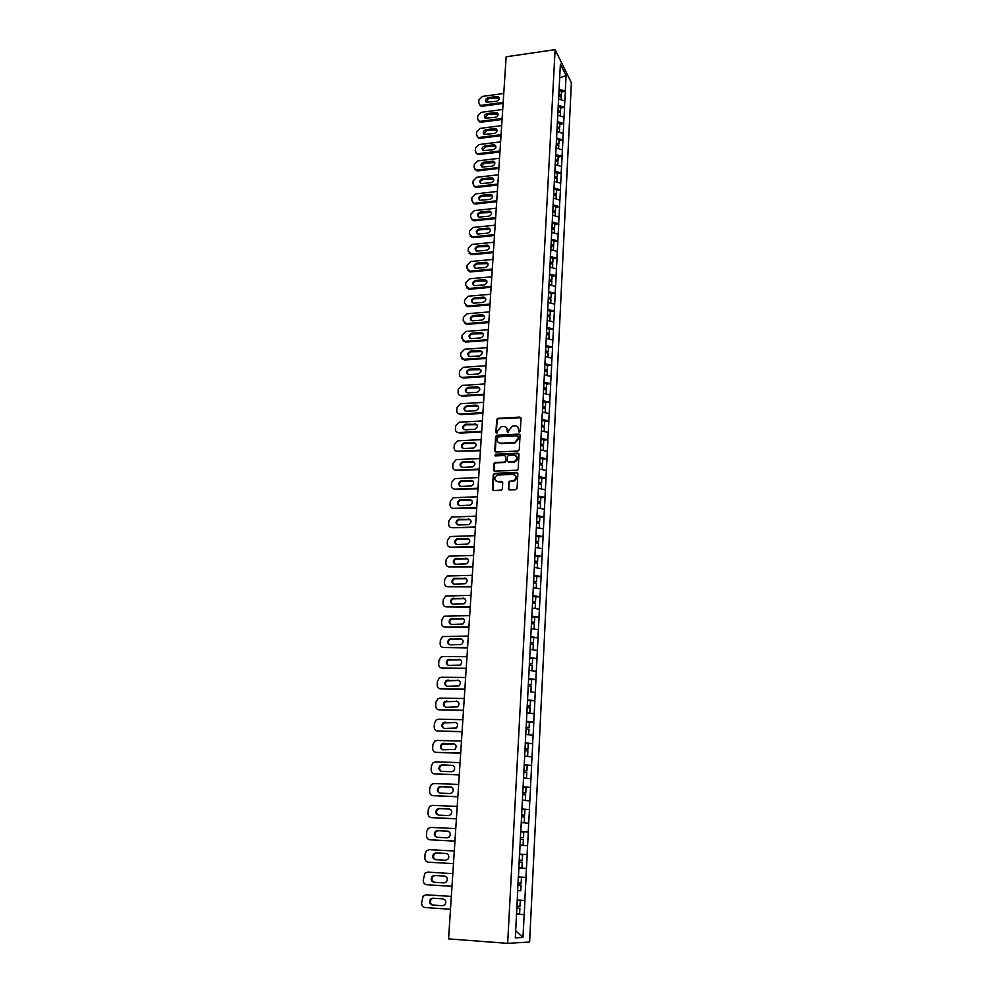 <?xml version="1.0" encoding="UTF-8"?>
<svg xmlns="http://www.w3.org/2000/svg" width="993" height="993" viewBox="0 0 993 993"><rect width="100%" height="100%" fill="white"/><g stroke="black" fill="none" stroke-linecap="round" stroke-linejoin="round"><path stroke-width="1.49" d="M519.389 432.079L520.295 431.173L521.027 418.239L519.873 417.097L497.841 418.326L496.699 419.58L495.904 432.439L496.823 433.233L497.704 430.689L501.279 426.667L503.65 426.506C505.996 426.605 507.212 427.834 507.311 430.18L507.212 431.856L508.143 432.65L509.012 430.093L512.587 426.071L514.982 425.898C517.341 426.009 518.569 427.238 518.681 429.584L519.389 432.079M508.329 488.693L509.496 489.897L515.752 489.673L517.068 488.37L517.899 473.624L516.732 472.432L494.278 473.413L493.285 474.642L492.379 489.301L493.521 490.505L501.391 490.157L502.334 488.928L502.719 482.623L501.564 481.431L497.841 481.58C493.993 480.029 493.856 477.869 497.406 475.076L512.835 474.331C516.683 475.833 516.869 477.993 513.381 480.835L509.657 481.158L508.701 482.387L508.925 489.785M448.563 938.894L506.157 56.775L555.112 49.65L507.659 943.35L448.563 938.894M517.949 451.021L519.252 449.73L520.071 435.244L518.905 434.078L496.934 435.207L495.644 436.486L494.762 450.884L495.904 452.051L517.949 451.021M518.991 454.347L518.16 468.957L517.179 470.198L494.713 471.191L493.571 470.012L493.955 463.781L494.986 462.539L504.469 462.055L505.487 460.814L505.735 456.681L504.581 455.502L495.296 455.936L495.222 454.248L517.825 453.168L518.991 454.347M555.112 49.65L571.385 82.754L529.617 942.022L507.659 943.35M516.41 914.069L524.217 914.603L524.925 900.465L517.266 900.03M524.217 914.603L522.939 937.466L515.317 937.839L517.725 891.031M518.334 876.794L517.601 891.031M518.458 876.807L519.525 853.595M519.662 853.608L520.717 830.62M520.841 830.644L539.658 463.681L542.55 463.607L539.683 463.048M540.254 452.038L539.658 463.681M540.378 451.976L541.644 425.078L544.487 425.637L544.723 420.995L541.893 420.411M542.24 413.659L541.644 425.078M542.364 413.584L560.387 64.123L566.06 75.605L565.278 91.219L558.985 89.109M561.492 91.939L565.278 91.219M565.365 91.418L564.471 107.318L558.153 105.246M560.673 108.026L564.471 107.318M564.57 107.517L563.652 123.554L557.321 121.506M559.841 124.237L563.652 123.554M563.751 123.74L562.832 139.914L556.465 137.89M559.009 140.584L562.832 139.914M562.932 140.1L562.013 156.41L555.621 154.411M558.165 157.055L562.013 156.41M562.112 156.596L561.182 173.043L554.752 171.069M557.321 173.676L561.182 173.043M561.281 173.216L560.337 189.812L553.895 187.863M556.465 190.42L560.337 189.812M560.437 189.986L559.493 206.705L553.014 204.794M555.608 207.301L559.493 206.705M559.593 206.879L558.649 223.748L552.133 221.873M554.739 224.331L558.649 223.748M558.749 223.922L557.781 240.939L551.252 239.09M553.871 241.498L557.781 240.939M557.88 241.1L556.912 258.267L550.345 256.442M552.989 258.801L556.912 258.267M557.023 258.416L556.043 275.731L549.452 273.944M552.096 276.253L556.043 275.731M556.142 275.893L555.161 293.345L548.533 291.594M551.202 293.854L555.161 293.345M555.261 293.506L554.268 311.119L547.615 309.394M550.296 311.591L554.268 311.119M554.379 311.268L553.374 329.031L546.696 327.342M549.377 329.49L553.374 329.031M553.486 329.179L552.468 347.103L545.753 345.44M548.459 347.538L552.468 347.103M552.58 347.24L551.562 365.325L544.809 363.699M547.54 365.734L551.562 365.325M551.674 365.461L550.643 383.695L543.866 382.119M546.597 384.092L550.643 383.695M550.755 383.832L549.712 402.239L542.91 400.688M545.654 402.612L549.712 402.239M549.824 402.364L548.781 420.933L541.942 419.418M544.71 421.28L548.781 420.933M548.893 421.057L547.838 439.8L540.962 438.323M543.742 440.122L547.838 439.8M547.95 439.911L546.882 458.816L539.981 457.388M542.774 459.126L546.882 458.816M546.994 458.927L545.927 478.005L538.988 476.615M541.806 478.291L545.927 478.005M546.038 478.117L544.958 497.369L537.983 496.004M540.813 497.617L544.958 497.369M545.07 497.468L543.978 516.894L536.977 515.578M539.82 517.13L543.978 516.894M544.09 516.993L542.997 536.592L535.959 535.326M538.814 536.803L542.997 536.592M543.109 536.692L542.004 556.477L534.929 555.248M537.809 556.663L542.004 556.477M542.116 556.564L540.999 576.536L533.886 575.344M536.791 576.685L540.999 576.536M541.111 576.623L539.981 596.768L532.844 595.626M535.761 596.892L539.981 596.768M540.093 596.855L538.963 617.187L531.789 616.082M531.751 616.839L538.963 617.187M539.075 617.261L537.933 637.791L530.721 636.736M530.684 637.456L537.933 637.791M538.045 637.866L536.89 658.582L529.641 657.577M532.372 658.632L536.89 658.582M537.014 658.657L535.835 679.56L528.561 678.604M531.019 679.584L535.835 679.56M535.959 679.634L534.78 700.735L527.469 699.829M529.592 700.723L534.78 700.735M534.904 700.797L533.713 722.11L526.364 721.253M528.053 722.048L533.713 722.11M533.837 722.159L532.633 743.683L525.247 742.863M526.352 743.558L532.633 743.683M532.757 743.732L531.54 765.454L524.118 764.684M524.428 765.268L531.54 765.454M531.665 765.491L530.448 787.424L522.976 786.717M522.666 792.687L525.769 792.973L526.042 787.511L522.951 787.226L530.448 787.424M530.572 787.461L529.331 809.605L521.834 808.947M521.809 809.32L529.331 809.605M529.455 809.63L528.214 831.997L520.68 831.389M520.655 831.65L528.214 831.997M528.338 832.022L527.084 854.601L519.5 854.054M519.5 854.203L527.084 854.601M527.209 854.613L525.942 877.415L518.321 876.931M518.321 876.98L525.942 877.415M526.067 877.427L524.788 900.452M526.389 868.465L518.917 867.969M527.531 845.738L520.096 845.18M528.661 823.222L521.263 822.601M529.765 800.904L522.417 800.246M530.87 778.81L523.559 777.916M531.975 756.914L524.689 756.145M533.055 735.217L525.806 734.41M534.135 713.731L526.923 712.862M535.202 692.431L530.771 691.873M536.257 671.342L529.108 670.374M537.3 650.427L530.188 649.422M538.33 629.711L531.267 628.656M539.36 609.181L532.322 608.088M540.378 588.837L533.378 587.695M541.384 568.666L534.42 567.487M542.389 548.682L535.45 547.453M543.382 528.872L536.481 527.606M544.363 509.235L537.486 507.932M545.331 489.772L538.491 488.432M546.299 470.483L539.497 469.093M547.255 451.356L540.477 449.928M507.547 429.237L507.435 430.317M548.21 432.402L541.458 430.937M549.141 413.609L542.439 412.107M550.072 394.966L543.394 393.439M551.003 376.496L544.35 374.92M551.922 358.175L545.306 356.574M552.828 340.016L546.237 338.377M553.734 322.005L547.168 320.329M554.615 304.156L548.012 302.431M555.509 286.443L548.893 284.681M556.39 268.88L549.799 267.08M557.259 251.465L550.705 249.64M558.116 234.199L551.599 232.337M558.972 217.07L552.48 215.183M559.829 200.089L553.362 198.166M560.673 183.233L554.231 181.285M561.504 166.526L555.099 164.54M562.336 149.943L555.956 147.932M563.155 133.509L556.8 131.461M563.974 117.199L557.644 115.126M564.781 101.013L558.476 98.915M566.06 75.605L559.68 77.839M524.081 914.59L516.397 914.193M522.939 937.466L515.677 930.751M519.029 432.017L517.936 427.176M506.554 427.747L507.671 432.613M520.915 417.681L498.25 418.748L497.108 420.014L496.363 433.196M519.947 434.649L497.158 435.642L496.066 436.895L495.321 451.927M518.272 436.672L517.465 435.865L498.027 436.858L497.158 439.502C497.245 441.86 498.461 443.089 500.82 443.213L514.759 442.456L518.172 438.447L518.222 436.337M498.387 442.444L500.82 443.213M518.669 437.094L518.569 438.869L515.156 442.866L501.229 443.623M505.586 456.035L505.896 461.211L504.878 462.453L495.681 462.887L494.377 464.178L494.154 471.079M518.842 453.714L495.817 454.62L494.973 455.886M513.505 461.683L514.275 461.559C517.899 458.791 517.763 456.619 513.877 455.079L508.49 455.353L507.448 456.606L507.212 460.727L508.366 461.919L514.684 461.956C517.539 460.442 518.085 458.493 516.323 456.122M513.902 462.08L508.776 462.304M515.23 475.337C517.043 477.645 516.559 479.607 513.791 481.208L510.079 481.531L509.111 482.772L508.739 489.077M495.954 481.022L497.841 481.58M502.545 481.928L498.263 481.953M517.738 472.953L494.7 473.798L493.707 475.026L492.987 490.393M503.761 93.503L482.437 96.408L478.924 99.908L478.725 102.651L479.967 104.973L482.387 106.201L503.116 103.433M482.387 106.201L480.538 105.903L479.42 104.588M486.036 101.969L488.73 98.592L499.156 97.91M481.804 105.27L503.178 102.403M496.761 96.47L498.287 96.743C499.827 98.63 499.218 100.144 496.45 101.274L486.359 102.192C484.783 100.318 485.391 98.803 488.171 97.649L496.761 96.47L497.332 97.426M558.823 94.459L561.318 95.229L561.517 91.269L559.022 90.5M558.761 95.539L560.524 96.085L561.318 95.229M558.749 95.8L561.256 96.569L561.082 99.784M502.719 109.491L481.307 112.333L477.794 115.846L477.596 118.614L478.899 120.997L481.257 122.189L502.061 119.483M481.257 122.189L478.303 120.575M484.932 117.968L487.637 114.53L498.089 113.897M480.674 121.27L502.135 118.477M495.693 112.47L497.158 112.705C498.784 114.605 498.188 116.144 495.37 117.311L485.316 118.217C483.653 116.33 484.236 114.791 487.066 113.599L495.693 112.47L496.264 113.401M557.992 110.608L560.499 111.365L560.697 107.368L558.19 106.611M557.929 111.675L559.692 112.209L560.499 111.365M557.917 111.948L560.424 112.718L560.263 115.982M501.664 125.627L480.178 128.382L476.64 131.908L476.441 134.7L477.844 137.146L480.128 138.3L501.006 135.669M480.128 138.3L477.174 136.699M483.827 134.092L486.52 130.604L497.009 129.996M479.545 137.394L501.068 134.676M494.613 128.581L496.028 128.805C497.729 130.704 497.158 132.268 494.291 133.459L484.249 134.365C482.511 132.479 483.082 130.915 485.949 129.686L494.613 128.581L495.184 129.5M557.147 126.881L559.667 127.625L559.878 123.604L557.358 122.847M557.098 127.923L558.86 128.457L559.667 127.625M557.085 128.234L559.605 128.991L559.431 132.305M500.609 141.875L479.036 144.556L475.486 148.094L475.287 150.911L476.777 153.431L478.986 154.536L499.938 151.979M478.986 154.536L476.032 152.947M482.71 150.34L485.403 146.803L495.917 146.232M478.39 153.642L500.013 150.998M493.521 144.829L494.874 145.028C496.674 146.939 496.115 148.516 493.198 149.757L483.194 150.651C481.357 148.751 481.903 147.175 484.832 145.909L493.521 144.829L494.092 145.735M556.303 143.277L558.836 144.022L559.034 139.963L556.465 139.206M556.254 144.308L558.029 144.829L558.836 144.022M556.229 144.655L558.761 145.4L558.587 148.764M499.529 158.259L477.881 160.866L474.319 164.416L474.12 167.258L475.697 169.84L477.832 170.895L498.871 168.413M477.832 170.895L474.89 169.331M481.58 166.725L484.286 163.137L494.812 162.591M477.236 170.026L498.933 167.457M492.429 161.214L493.707 161.375C495.594 163.286 495.06 164.888 492.094 166.166L482.126 167.06C480.202 165.161 480.724 163.56 483.703 162.256L492.429 161.214L493 162.095M555.447 159.823L557.992 160.556L558.203 156.46L555.546 155.69M555.397 160.829L557.185 161.35L557.992 160.556M555.385 161.201L557.917 161.933L557.743 165.359M498.449 174.78L476.727 177.313L473.152 180.875L472.941 183.73L474.629 186.386L476.665 187.392L497.791 184.996M476.665 187.392L473.735 185.84M480.451 183.246C480.19 181.371 481.084 180.155 483.144 179.596L493.707 179.088M476.069 186.535L497.853 184.053M491.324 177.722L492.528 177.859C494.514 179.783 494.005 181.396 490.989 182.724L481.059 183.593C479.036 181.694 479.532 180.081 482.561 178.728L491.324 177.722L491.895 178.591M554.591 176.493L557.147 177.213L557.346 173.092L554.69 172.335M554.541 177.486L556.328 177.995L557.147 177.213M554.516 177.896L557.073 178.603L556.899 182.091M497.369 191.438L475.56 193.883L471.96 197.458L471.762 200.338L473.549 203.056L475.498 204.024L496.699 201.703M475.498 204.024L472.569 202.498M479.309 199.903C479.011 197.992 479.917 196.763 482.002 196.192L492.59 195.72M474.902 203.18L496.761 200.785M490.207 194.367L491.336 194.479C493.434 196.403 492.938 198.041 489.872 199.407L479.979 200.276C477.856 198.377 478.341 196.738 481.419 195.348L490.207 194.367L490.79 195.211M553.722 193.3L556.291 194.02L556.502 189.862L553.821 189.117M553.672 194.28L555.472 194.777L556.291 194.02M553.647 194.715L556.217 195.422L556.03 198.96M496.264 208.22L474.381 210.59L470.769 214.178L470.57 217.082L472.469 219.863L474.319 220.794L495.594 218.547M474.319 220.794L471.402 219.279M478.154 216.685C477.832 214.749 478.725 213.495 480.848 212.924L491.461 212.477M473.711 219.962L495.656 217.641M489.09 211.149L490.132 211.236C492.329 213.147 491.87 214.811 488.742 216.226L478.911 217.082C476.677 215.196 477.124 213.532 480.252 212.092L489.09 211.149L489.673 211.981M552.853 210.255L555.422 210.95L555.633 206.755L552.952 206.023M552.803 211.211L554.603 211.695L555.422 210.95M552.778 211.67L555.348 212.365L555.161 215.965M495.159 225.15L473.189 227.434L469.565 231.034L469.366 233.963L473.127 237.687L494.489 235.527M473.127 237.687L470.223 236.21M477 233.616C476.64 231.642 477.534 230.376 479.693 229.793L490.319 229.383M472.519 236.88L494.539 234.646M487.948 228.055L488.916 228.142C491.225 230.028 490.79 231.717 487.613 233.181L477.819 234.025C475.486 232.151 475.908 230.463 479.085 228.973L487.948 228.055L488.544 228.887M551.971 227.347L554.553 228.03L554.764 223.797L552.071 223.077M551.922 228.278L553.734 228.762L554.553 228.03M551.897 228.775L554.479 229.457L554.293 233.107M494.055 242.218L471.985 244.415L468.361 248.027L468.15 250.981L471.923 254.729L493.372 252.656M471.923 254.729L469.044 253.265M475.833 250.683C475.436 248.684 476.33 247.394 478.514 246.798L489.164 246.413M471.315 253.947L493.422 251.8M486.806 245.122L487.675 245.172C490.108 247.058 489.698 248.759 486.458 250.286L476.739 251.105C474.282 249.243 474.679 247.542 477.918 245.991L486.806 245.122L487.402 245.916M551.078 244.576L553.672 245.246L553.895 240.989L551.189 240.281M551.028 245.482L552.853 245.966L553.672 245.246M551.003 246.016L553.597 246.686L553.411 250.397M492.925 259.421L470.781 261.531L467.132 265.168L466.921 268.147L470.719 271.921L492.243 269.922M470.719 271.921L467.852 270.481M474.666 267.887C474.22 265.863 475.113 264.548 477.335 263.939L488.01 263.592M470.099 271.139L492.292 269.078M485.651 262.313L486.433 262.351C488.978 264.212 488.606 265.938 485.304 267.527L475.647 268.321C473.065 266.484 473.425 264.759 476.727 263.157L485.651 262.313L486.247 263.095M550.184 261.953L552.791 262.611L553.014 258.317L550.296 257.621M550.134 262.835L551.971 263.306L552.791 262.611M550.11 263.406L552.716 264.064L552.53 267.825M491.796 276.774L469.565 278.797L465.903 282.434L465.692 285.438L469.503 289.236L491.101 287.325M469.503 289.236L466.648 287.821M473.475 285.239C472.991 283.179 473.884 281.838 476.144 281.23L486.831 280.907M468.882 288.479L491.163 286.505M484.497 279.654L485.167 279.678C487.836 281.516 487.489 283.266 484.137 284.904L474.542 285.686C471.849 283.861 472.184 282.124 475.535 280.46L484.497 279.654L485.093 280.423M549.278 279.467L551.897 280.125L552.12 275.781L549.39 275.098M549.228 280.336L551.897 280.125M549.203 280.932L551.823 281.59L551.624 285.401M490.654 294.263L468.336 296.199L464.662 299.861L464.439 302.89L468.262 306.7L489.959 304.888M468.262 306.7L465.432 305.323M472.283 302.741C471.762 300.643 472.643 299.278 474.939 298.657L485.651 298.372M467.641 305.968L490.008 304.081M483.318 297.13L483.889 297.143C486.682 298.967 486.384 300.73 482.97 302.431L473.438 303.188C470.62 301.4 470.918 299.638 474.331 297.912L483.318 297.13L483.926 297.888M548.372 297.13L551.003 297.776L551.227 293.407L548.484 292.736M548.322 297.987L551.003 297.776M548.285 298.608L550.929 299.253L550.73 303.138M489.499 311.901L467.095 313.751L463.408 317.412L463.185 320.478L467.033 324.314L488.804 322.588M467.033 324.314L464.215 322.961M471.092 320.391C470.508 318.256 471.39 316.866 473.723 316.233L484.447 315.973M466.4 323.594L488.854 321.806M482.139 314.769L482.598 314.769C485.527 316.544 485.254 318.331 481.791 320.106L472.333 320.838C469.379 319.076 469.639 317.301 473.115 315.501L482.139 314.769L482.747 315.501M547.453 314.955L550.097 315.575L550.321 311.169L547.565 310.511M547.404 315.774L550.097 315.575M547.366 316.444L550.01 317.065L549.812 321.012M488.333 329.688L465.854 331.439L462.142 335.125L461.919 338.203L465.779 342.076L487.637 340.438M465.779 342.076L462.999 340.76M469.888 338.179C469.255 336.006 470.136 334.604 472.507 333.958L483.243 333.722M465.146 341.369L487.687 339.68M480.947 332.543L481.295 332.531C484.348 334.281 484.112 336.081 480.587 337.93L471.216 338.625C468.137 336.9 468.361 335.113 471.886 333.238L480.947 332.543L481.568 333.251M546.522 332.916L549.179 333.536L549.402 329.093L546.634 328.447M546.473 333.722L549.179 333.536M546.448 334.418L549.104 335.038L548.893 339.035M487.166 347.624L464.587 349.288L460.864 352.987L460.64 356.09L464.513 359.987L486.458 358.436M464.513 359.987L461.757 358.696M468.671 356.127C467.988 353.918 468.857 352.49 471.278 351.82L482.027 351.621M463.88 359.305L486.508 357.703M479.756 350.467L479.979 350.467C483.169 352.167 482.97 353.98 479.383 355.904L470.086 356.561C466.884 354.873 467.07 353.074 470.645 351.125L479.756 350.467L480.364 351.162M545.591 351.038L548.248 351.646L548.484 347.153L545.703 346.52M545.542 351.82L548.248 351.646M545.505 352.552L548.173 353.16L547.975 357.219M485.987 365.722L463.321 367.273L459.585 370.997L459.362 374.125C459.411 376.198 460.467 377.278 462.539 377.377L463.247 378.035L485.279 376.583M463.247 378.035L460.516 376.794M467.442 374.224C466.71 371.978 467.579 370.526 470.037 369.843L480.786 369.669M462.601 377.377L485.329 375.875M478.539 368.552L478.651 368.54C481.965 370.203 481.816 372.027 478.179 374.026L468.957 374.634C465.618 373.008 465.767 371.183 469.404 369.173L478.539 368.552L479.16 369.222M544.648 369.309L547.317 369.905L547.553 365.387L544.76 364.754M544.598 370.066L547.317 369.905M544.561 370.836L547.242 371.432L547.031 375.565M484.795 383.956L462.043 385.421L458.282 389.157L458.058 392.309C458.121 394.432 459.2 395.524 461.323 395.611L461.968 396.257L484.075 394.891M466.214 392.471C465.419 390.212 466.276 388.722 468.758 388.015L479.545 387.866M468.125 387.369L468.783 388.015L468.15 387.357L477.323 386.774C480.749 388.362 480.637 390.199 477 392.297L467.765 392.868C464.352 391.267 464.476 389.43 468.125 387.369L468.15 387.357M461.323 395.611L484.125 394.209M543.692 387.742L546.386 388.325L546.622 383.757L543.816 383.149M543.655 388.474L546.386 388.325M543.618 389.281L546.311 389.864L546.088 394.06M483.591 402.364L460.603 403.741L456.979 407.465L456.755 410.655C456.805 412.79 457.897 413.907 460.02 413.994L460.665 414.615L482.871 413.361M464.972 410.879C464.116 408.644 464.923 407.142 467.38 406.348L478.291 406.211M460.02 413.994L482.921 412.691M476.081 405.169C479.495 406.708 479.433 408.557 475.895 410.717L466.487 411.263C463.098 409.699 463.185 407.85 466.735 405.715L476.081 405.169L476.714 405.802M542.737 406.336L545.442 406.894L545.666 402.302L542.848 401.706M542.699 407.043L545.442 406.894M542.65 407.887L545.356 408.458L545.145 412.716M482.387 420.92L459.138 422.211L455.663 425.935L455.427 429.15C455.489 431.31 456.581 432.439 458.716 432.538L459.362 433.147L481.655 431.98M463.731 429.448C462.812 427.251 463.557 425.712 465.978 424.855L477.012 424.731M458.716 432.538L481.704 431.334M474.84 423.713C478.229 425.203 478.204 427.064 474.766 429.299L465.208 429.82C461.832 428.293 461.882 426.444 465.345 424.234L475.473 424.321M507.386 428.839L507.311 430.118M541.731 425.761L544.487 425.637M541.681 426.655L544.4 427.201L544.176 431.533M481.158 439.638L457.686 440.842L454.335 444.566L454.099 447.806C454.161 449.978 455.253 451.132 457.401 451.244L480.438 450.76M462.477 448.178C461.497 446.006 462.192 444.454 464.575 443.511L475.734 443.387M457.401 451.244L480.475 450.139M473.587 442.419C476.963 443.871 476.975 445.733 473.636 448.029L463.917 448.526C460.553 447.049 460.566 445.174 463.93 442.915L474.232 443.002M540.676 443.97L543.519 444.541L543.754 439.862L540.912 439.291M540.751 444.653L543.519 444.541M540.713 445.584L543.444 446.118L543.221 450.512M479.929 458.518L456.209 459.647L452.994 463.359L452.758 466.623C452.808 468.82 453.913 469.974 456.06 470.111L479.197 469.701M461.211 467.07C460.169 464.935 460.814 463.359 463.16 462.341L474.431 462.217M456.06 470.111L479.234 469.106M472.333 461.273C475.672 462.688 475.721 464.575 472.494 466.921L462.614 467.405C459.275 465.965 459.238 464.079 462.515 461.77L472.966 461.857M539.931 458.332L542.786 458.878L542.55 463.607M539.72 464.674L542.463 465.196L542.24 469.652M478.688 477.559L454.72 478.614L451.641 482.313L451.405 485.602C451.455 487.824 452.56 488.99 454.72 489.139L477.943 488.817M459.933 486.123C458.828 484.025 459.436 482.424 461.733 481.332L473.115 481.208M454.72 489.139L477.981 488.246M471.054 480.314C474.369 481.679 474.468 483.566 471.34 485.974L461.298 486.433C457.984 485.031 457.91 483.144 461.075 480.773L471.7 480.86M538.69 482.3L541.57 482.834L541.806 478.067L538.938 477.534M538.665 482.908L541.57 482.834M538.727 483.939L541.483 484.447L541.259 488.966M477.434 496.761L453.23 497.754L450.276 501.428L450.04 504.742C450.09 506.976 451.207 508.18 453.367 508.329L476.69 508.093M458.667 505.338C457.488 503.277 458.034 501.664 460.305 500.484L471.787 500.36M453.367 508.329L476.727 507.547M469.763 499.504C473.065 500.832 473.189 502.731 470.161 505.176L459.97 505.636C456.681 504.27 456.569 502.384 459.635 499.963L470.421 500.038M537.685 501.713L540.577 502.235L540.825 497.431L537.933 496.91M537.66 502.297L540.577 502.235M537.722 503.364L540.502 503.861L540.266 508.453M476.168 516.137L451.728 517.055L448.898 520.704L448.662 524.056C448.712 526.315 449.829 527.519 452.001 527.693L475.424 527.531M457.376 524.738C456.135 522.703 456.631 521.064 458.853 519.811L470.434 519.674M452.001 527.693L475.448 527.022M468.473 518.867C471.737 520.171 471.911 522.057 468.981 524.565L458.629 525.012C455.365 523.683 455.216 521.784 458.195 519.314L469.13 519.376M536.679 521.3L539.584 521.809L539.832 516.968L536.928 516.459M536.654 521.859L539.584 521.809M536.692 522.963L539.497 523.448L539.261 528.115M474.89 535.686L450.214 536.53L447.508 540.155L447.272 543.543C447.322 545.815 448.439 547.044 450.623 547.217L474.133 547.155M456.085 544.288C454.782 542.302 455.216 540.639 457.401 539.311L469.081 539.162M450.623 547.217L474.17 546.659M467.157 538.405C470.409 539.671 470.608 541.57 467.777 544.102L457.276 544.549C454.037 543.245 453.863 541.346 456.73 538.839L467.815 538.889M535.661 541.073L538.578 541.557L538.827 536.667L535.91 536.17M535.637 541.595L538.578 541.557M535.575 542.724L538.491 543.208L538.256 547.95M473.599 555.41L448.699 556.192L446.105 559.779L445.869 563.192C445.919 565.489 447.049 566.73 449.233 566.916L472.842 566.941M454.782 564.024C453.404 562.075 453.789 560.387 455.948 558.985L467.703 558.823M449.233 566.916L472.879 566.482M465.841 558.103C469.056 559.344 469.304 561.244 466.561 563.825L455.924 564.26C452.709 562.994 452.485 561.082 455.266 558.538L466.499 558.562M534.631 561.008L537.561 561.479L537.809 556.552L534.879 556.068M534.606 561.504L537.561 561.479M534.544 562.671L537.474 563.143L537.225 567.959M472.296 575.307L447.16 576.014L444.69 579.564L444.454 583.015C444.504 585.336 445.634 586.59 447.831 586.801L471.538 586.913M453.478 583.934C452.026 582.01 452.361 580.322 454.471 578.845L466.313 578.658M447.831 586.801L471.576 586.478M464.513 577.988C467.703 579.192 467.976 581.104 465.332 583.71L454.546 584.145C451.356 582.903 451.107 580.992 453.789 578.41L465.183 578.423M533.589 581.128L536.53 581.588L536.791 576.61L533.849 576.139M533.564 581.588L536.53 581.588M533.502 582.804L536.456 583.263L536.195 588.154M470.992 595.378L445.634 596.023L443.275 599.536L443.027 603.012C443.077 605.358 444.206 606.636 446.416 606.847L470.223 607.058M452.163 604.029C450.648 602.143 450.921 600.417 452.994 598.866L464.898 598.655M446.416 606.847L470.248 606.649M463.16 598.047C466.325 599.226 466.636 601.137 464.091 603.781L453.156 604.203C449.99 602.999 449.705 601.075 452.311 598.456L463.843 598.456M532.546 601.423L535.5 601.87L535.761 596.843L532.807 596.396M532.521 601.857L535.5 601.87M532.459 603.123L535.413 603.558L535.165 608.523M469.664 615.623L444.082 616.206L441.835 619.694L441.587 623.194C441.637 625.553 442.766 626.856 444.988 627.079L468.895 627.377M450.834 624.299C449.246 622.437 449.469 620.699 451.505 619.073L463.47 618.85M444.988 627.079L468.919 627.005M461.807 618.279C464.947 619.433 465.283 621.345 462.825 624.026L451.753 624.448C448.613 623.269 448.302 621.345 450.81 618.689L462.49 618.664M531.491 621.903L534.457 622.326L534.718 617.261M531.466 622.313L534.457 622.326M531.404 623.616L534.371 624.038L534.11 629.078M468.336 636.066L442.53 636.575L440.383 640.013L440.135 643.551C440.184 645.934 441.326 647.25 443.548 647.498L467.554 647.895M449.506 644.742C447.843 642.93 448.004 641.168 450.015 639.467L462.03 639.219M443.548 647.498L467.579 647.535M460.442 638.698C463.557 639.827 463.93 641.751 461.546 644.457L450.35 644.879C447.235 643.712 446.887 641.788 449.32 639.107L461.124 639.058M530.423 642.57L533.402 642.98L533.663 637.866M530.399 642.955L533.402 642.98M530.336 644.308L533.315 644.718L533.055 649.832M466.983 656.683L442.903 656.584L440.966 657.13L438.918 660.531L438.67 664.094C438.72 666.502 439.862 667.842 442.096 668.09L466.214 668.587M448.178 665.372C446.428 663.597 446.54 661.822 448.501 660.035L460.566 659.774M442.096 668.09L466.226 668.264M459.064 659.302C462.155 660.419 462.552 662.331 460.255 665.062L448.923 665.484C445.832 664.342 445.46 662.405 447.806 659.7L459.747 659.637M529.343 663.436L532.347 663.82L532.608 658.657L529.604 658.272M529.331 663.783L532.347 663.82M531.938 670.759L529.17 670.387M529.257 665.173L532.26 665.571L531.987 670.747M465.63 677.487L441.451 677.263L439.402 677.871L437.441 681.223L437.181 684.822C437.23 687.255 438.385 688.608 440.631 688.881L464.848 689.465M446.825 686.188C445.001 684.45 445.063 682.663 446.987 680.801L459.076 680.503M440.631 688.881L464.861 689.179M457.674 680.093C460.74 681.186 461.162 683.11 458.952 685.865L447.483 686.275C444.417 685.145 444.02 683.221 446.279 680.49L458.356 680.404M528.251 684.487L531.267 684.86L531.54 679.646L528.524 679.274M528.239 684.798L531.267 684.86M528.164 686.25L531.181 686.61L530.92 691.836M464.252 698.489L439.973 698.129L437.826 698.799L435.952 702.101L435.691 705.738C435.741 708.195 436.895 709.561 439.154 709.846L463.47 710.541M445.472 707.19C443.573 705.502 443.561 703.689 445.46 701.741L457.587 701.443M439.154 709.846L463.483 710.28M456.259 701.07C459.3 702.15 459.759 704.074 457.624 706.855L446.031 707.264C442.99 706.147 442.568 704.211 444.752 701.468L456.966 701.356M527.159 705.725L530.188 706.073L530.461 700.822L527.432 700.462M527.146 706.011L530.188 706.073M529.567 713.185L526.923 712.8M527.072 707.5L530.101 707.86L529.828 713.123M462.875 719.677L438.496 719.193L436.237 719.913L434.45 723.177L434.189 726.851C434.239 729.321 435.393 730.711 437.652 731.009L462.08 731.804M444.119 728.39C442.121 726.739 442.059 724.902 443.933 722.879L456.06 722.556M437.652 731.009L462.093 731.58M454.844 722.246C457.86 723.314 458.344 725.238 456.284 728.03L444.579 728.44C441.55 727.335 441.091 725.399 443.213 722.631L455.551 722.494M526.054 727.161L529.095 727.497L529.368 722.196L526.327 721.849M526.042 727.422L529.095 727.497M528.313 734.683L525.818 734.299M525.955 728.961L529.008 729.296L528.735 734.609M461.472 741.063L436.994 740.443L434.636 741.225L432.936 744.452L432.663 748.151C432.712 750.646 433.879 752.061 436.15 752.371L460.678 753.265M442.741 749.777C440.669 748.176 440.557 746.326 442.394 744.216L454.533 743.881M436.15 752.371L460.69 753.066M453.416 743.608C456.408 744.663 456.917 746.599 454.918 749.405L443.101 749.814C440.098 748.722 439.614 746.786 441.662 743.993L443.536 743.347L454.124 743.844M524.937 748.796L528.003 749.119L528.276 743.769L525.21 743.447M524.925 749.02L528.003 749.119M526.985 756.393L524.689 756.008M524.838 750.609L527.904 750.931L527.631 756.306M460.069 762.636L435.48 761.879L433.035 762.723L431.396 765.913L431.136 769.637C431.185 772.169 432.34 773.597 434.624 773.932L459.262 774.925M441.364 771.362C439.204 769.811 439.03 767.937 440.83 765.74L442.779 765.057L452.982 765.404M434.624 773.932L459.275 774.763M451.964 765.169C454.943 766.211 455.464 768.148 453.54 770.978L451.53 771.71L441.6 771.375C438.621 770.307 438.124 768.359 440.11 765.541L442.059 764.858L452.684 765.38M523.808 770.642L526.886 770.94L527.159 765.541L524.093 765.231M523.795 770.829L526.886 770.94M523.721 772.467L526.799 772.765L526.513 778.189M458.642 784.42L433.953 783.527L431.421 784.433L429.857 787.573L429.584 791.334C429.634 793.891 430.801 795.331 433.097 795.678L457.835 796.796M439.986 793.134C437.727 791.644 437.491 789.745 439.266 787.474L441.289 786.741L451.405 787.126M433.097 795.678L457.847 796.659M450.512 786.94C453.466 787.97 454.012 789.907 452.15 792.762L450.065 793.531L440.098 793.146C437.143 792.079 436.622 790.13 438.534 787.3L440.557 786.568L451.232 787.114M522.666 792.836L525.769 792.973M522.417 800.159L525.396 800.284L522.417 800.023M522.579 794.537L525.669 794.81L525.396 800.284M457.214 806.403L432.414 805.373L429.795 806.328L428.293 809.432L428.02 813.23C428.07 815.812 429.237 817.276 431.545 817.636L456.395 818.853M438.583 815.116C435.642 814.049 435.095 812.1 436.957 809.258L439.043 808.476L449.035 808.898C451.976 809.928 452.547 811.877 450.735 814.732L448.6 815.563L438.583 815.116C436.25 813.677 435.952 811.765 437.702 809.394L439.775 808.625L449.817 809.047M431.545 817.636L456.408 818.753M521.524 814.943L524.627 815.203L524.912 809.692L521.809 809.432M521.511 815.054L524.627 815.203M521.263 822.452L524.254 822.589L521.275 822.353M521.424 816.805L524.54 817.065L524.254 822.589M455.762 828.596L430.85 827.417L428.157 828.435L426.717 831.489L426.444 835.336C426.494 837.931 427.673 839.42 429.981 839.805L454.943 841.133M437.193 837.298C434.748 835.92 434.388 833.996 436.113 831.526L438.248 830.707L448.203 831.178M429.981 839.805L454.943 841.071M447.558 831.079C450.474 832.097 451.058 834.046 449.308 836.925L447.111 837.794L437.044 837.298C434.127 836.243 433.556 834.281 435.368 831.414L437.516 830.595L448.141 831.166M520.369 837.409L523.485 837.645L523.77 832.084L520.655 831.849M520.357 837.484L523.485 837.645M520.109 844.944L523.112 845.105L520.109 844.882M520.27 839.296L523.385 839.532L523.112 845.105M429.162 862.247L453.478 863.612L429.162 862.247M435.828 859.69C433.258 858.399 432.824 856.462 434.512 853.868L436.721 852.999L446.54 853.521M428.405 862.172C426.084 861.775 424.892 860.273 424.855 857.642L425.128 853.769L426.506 850.753L429.286 849.673L454.298 851.001M446.056 853.459C448.96 854.476 449.568 856.425 447.868 859.317L445.596 860.236L435.505 859.677C432.588 858.622 432.017 856.661 433.767 853.781L435.964 852.913L446.391 853.496M519.19 860.087L522.33 860.31L522.616 854.688L519.488 854.476M519.19 860.137L522.33 860.31M518.805 867.659L521.946 867.832L518.805 867.621M519.091 861.986L522.231 862.197L521.946 867.832M444.169 882.901L434.698 882.318C431.806 881.275 431.21 879.301 432.898 876.409L435.17 875.491L444.765 876.074M451.989 886.315L426.804 884.751C424.483 884.341 423.291 882.814 423.241 880.158L424.843 873.269L427.698 872.139L452.82 873.617M444.541 876.049C447.433 877.067 448.054 879.028 446.403 881.933L444.082 882.889L433.941 882.268C431.049 881.225 430.453 879.252 432.154 876.36L434.413 875.441L444.541 876.049M521.164 883.174L518.011 882.988L521.164 883.174L521.462 877.514L518.309 877.315M517.614 890.584L520.779 890.783L521.064 885.098L517.912 884.9M426.667 894.83L451.331 896.418L426.096 894.805L423.179 895.996L421.628 902.885C421.665 905.566 422.857 907.118 425.203 907.552L450.487 909.265M443.002 905.765L433.122 905.095C430.242 904.052 429.634 902.078 431.285 899.174L433.221 898.206M443.015 898.851C445.882 899.869 446.527 901.83 444.926 904.76L442.555 905.765L432.365 905.082C429.485 904.04 428.864 902.054 430.515 899.149L432.836 898.181L443.015 898.851M516.819 906.1L519.984 906.274L520.282 900.552L517.117 900.378M517.117 900.353L520.282 900.552M516.422 913.783L519.6 913.945L519.898 908.21L516.72 908.036M516.72 907.999L519.898 908.21M488.73 98.592L488.171 97.649M487.637 114.53L487.066 113.599M486.52 130.604L485.949 129.686M485.403 146.803L484.832 145.909M484.286 163.137L483.703 162.256M483.144 179.596L482.561 178.728M482.002 196.192L481.419 195.348M480.848 212.924L480.252 212.092M479.693 229.793L479.085 228.973M478.514 246.798L477.918 245.991M477.335 263.939L476.727 263.157M476.144 281.23L475.535 280.46M474.939 298.657L474.331 297.912M473.723 316.233L473.115 315.501M472.507 333.958L471.886 333.238M471.278 351.82L470.645 351.125M470.037 369.843L469.404 369.173M477.943 387.431L477.323 386.774M467.517 406.348L466.871 405.715M466.238 424.83L465.593 424.21M464.96 443.461L464.302 442.878M463.657 462.266L463.011 461.695M462.353 481.233L461.695 480.686M461.025 500.36L460.367 499.839M459.697 519.662L459.039 519.153M458.356 539.125L457.686 538.64M457.003 558.761L456.333 558.302M455.638 578.571L454.955 578.137M454.26 598.556L453.578 598.146M452.87 618.726L452.187 618.329M451.467 639.07L450.772 638.698M450.052 659.588L449.357 659.253M448.625 680.304L447.917 679.994M447.185 701.207L446.478 700.921M445.733 722.296L445.013 722.035M444.256 743.583L443.536 743.347M442.779 765.057L442.059 764.858M441.289 786.741L440.557 786.568M449.767 809.047L449.035 808.898M439.775 808.625L439.043 808.476M438.248 830.707L437.516 830.595M436.721 852.999L435.964 852.913M434.698 882.318L433.941 882.268M435.17 875.491L434.413 875.441M426.866 894.842L426.096 894.805M433.122 905.095L432.365 905.082M498.846 97.686L498.287 96.743M480.538 105.903L479.967 104.973M497.729 113.636L497.158 112.705M479.482 121.916L478.899 120.997M496.587 129.723L496.028 128.805M478.427 138.052L477.844 137.146M495.445 145.921L494.874 145.028M477.36 154.325L476.777 153.431M494.278 162.269L493.707 161.375M476.292 170.709L475.697 169.84M493.111 178.728L492.528 177.859M475.225 187.243L474.629 186.386M491.92 195.336L491.336 194.479M474.157 203.9L473.549 203.056M490.716 212.08L490.132 211.236M473.078 220.694L472.469 219.863M489.499 228.961L488.916 228.142M471.998 237.612L471.39 236.806M488.271 245.979L487.675 245.172M470.918 254.68L470.297 253.885M487.029 263.133L486.433 262.351M469.826 271.883L469.205 271.101M485.763 280.448L485.167 279.678M468.733 289.224L468.113 288.466M484.497 297.9L483.889 297.143M467.629 306.7L467.008 305.956M483.206 315.501L482.598 314.769M466.536 324.314L465.903 323.594M481.903 333.251L481.295 332.531M465.419 342.089L464.786 341.381M480.587 351.15L479.979 350.467M464.302 359.987L463.669 359.305M479.259 369.21L478.651 368.54M463.185 378.048L462.539 377.377M467.38 406.348L466.735 405.715M465.978 424.855L465.345 424.234M464.575 443.511L463.93 442.915M463.16 462.341L462.515 461.77M461.733 481.332L461.075 480.773M460.305 500.484L459.635 499.963M458.853 519.811L458.195 519.314M457.401 539.311L456.73 538.839M455.948 558.985L455.266 558.538M454.471 578.845L453.789 578.41M452.994 598.866L452.311 598.456M451.505 619.073L450.81 618.689M450.015 639.467L449.32 639.107M448.501 660.035L447.806 659.7M446.987 680.801L446.279 680.49M445.46 701.741L444.752 701.468M443.933 722.879L443.213 722.631M442.394 744.216L441.662 743.993M440.83 765.74L440.11 765.541M439.266 787.474L438.534 787.3M437.702 809.394L436.957 809.258M436.113 831.526L435.368 831.414M434.512 853.868L433.767 853.781M432.898 876.409L432.154 876.36M431.285 899.174L430.515 899.149"/></g></svg>
